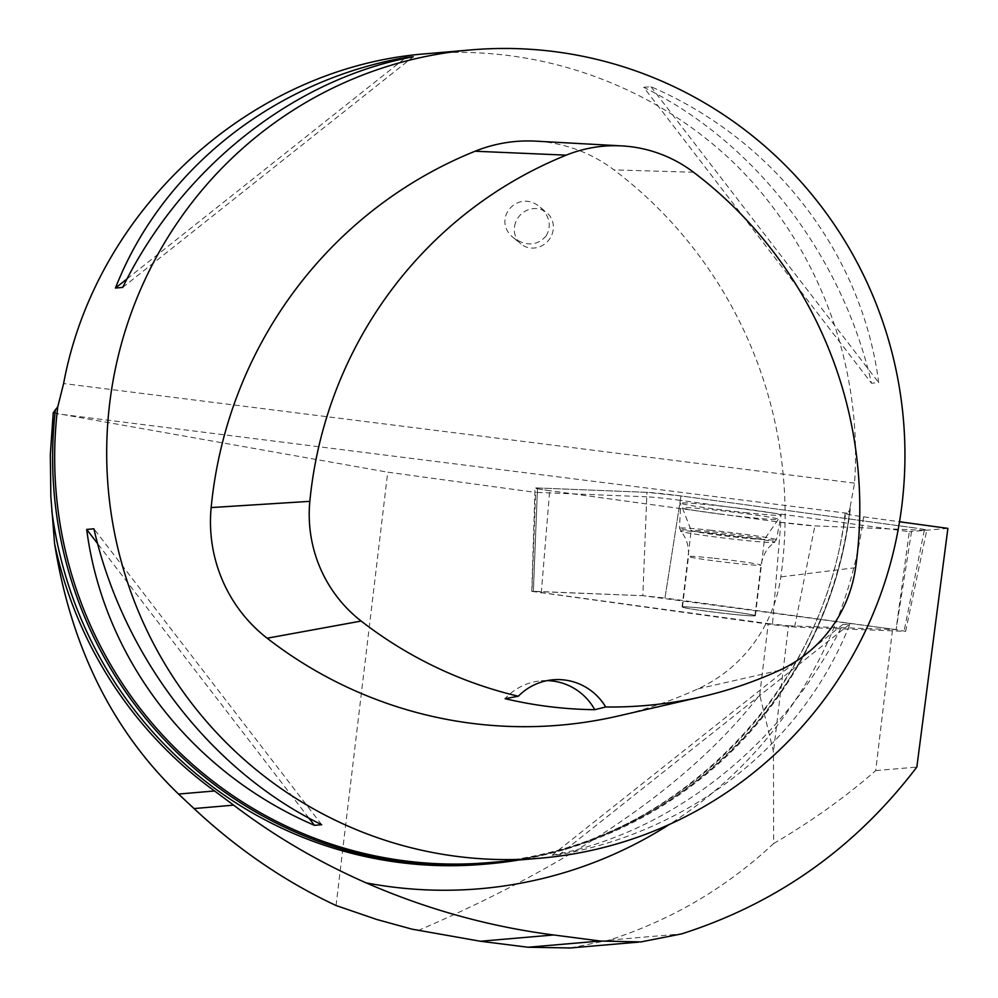 <?xml version="1.0" encoding="UTF-8"?>
<svg xmlns="http://www.w3.org/2000/svg" width="998" height="998" viewBox="0 0 998 998"><rect width="100%" height="100%" fill="white"/><g stroke="black" fill="none" stroke-linecap="round" stroke-linejoin="round"><path stroke-width="0.75" stroke-dasharray="4.99 3.74" d="M730.91 614.082A36.502 1.347 6.8 0 1 682.47 607.034A36.502 1.347 6.8 0 1 718.872 610.015A36.502 1.347 6.8 0 1 754.962 615.679A36.502 1.347 6.8 0 1 730.91 614.082M896.129 629.638L642.824 595.681L531.784 591.365L772.452 624.686L794.595 627.031L905.635 631.347L896.129 629.638L912.147 527.568A25.761 0.948 6.8 0 1 926.78 530.175A25.761 0.948 6.8 0 1 924.323 530.287L814.879 525.896A25.761 0.948 6.8 0 1 780.823 522.303L549.661 490.679A25.761 0.948 6.8 0 1 535.028 488.072A25.761 0.948 6.8 0 1 537.485 487.96L646.929 492.338A25.761 0.948 6.8 0 1 680.985 495.944L912.147 527.568M747.789 512.897A50.549 1.859 6.8 0 1 680.711 503.142A50.549 1.859 6.8 0 1 714.019 505.337A50.549 1.859 6.8 0 1 781.097 515.105A50.549 1.859 6.8 0 1 747.789 512.897M531.934 591.303L533.381 591.29L537.311 492.426A25.362 0.936 -173.2 0 0 535.614 492.413L531.934 591.303L768.223 623.625L759.728 694.87C690.641 783.767 576.732 862.334 418 930.598M336.064 905.523L387.735 472.179L535.614 492.413M570.507 947.963L609.067 940.128C671.18 920.168 726.033 887.983 773.612 843.56L773.462 751.694L759.728 694.87M768.223 623.625L788.47 625.771L773.462 751.694M788.47 625.771L896.054 629.638L664.967 598.027L680.299 500.36L909.303 531.684L896.054 629.638M773.612 843.56C811.624 821.267 845.655 796.953 875.72 770.606L892.499 629.938M875.72 770.606L916.838 767.075M947.888 528.379L909.303 531.684M680.299 500.36A25.362 0.936 -173.2 0 0 646.754 496.817L642.824 595.681L664.967 598.027L680.985 495.944M537.311 492.426L646.754 496.817M53.231 412.823L387.735 472.179M849.972 507.62L850.259 509.566L847.215 513.259L845.081 513.546C824.36 697.901 665.279 851.993 483.581 864.28A406.835 400.285 -94.9 0 0 845.605 513.396C843.709 513.758 849.685 514.906 863.52 516.839L899.522 521.754M427.156 53.68C541.64 44.186 657.607 86.639 738.894 167.826C819.682 249.5 862.709 366.79 854.55 483.132L850.259 506.448A405.625 399.088 -94.9 0 1 850.022 508.381A405.625 399.088 -94.9 0 1 488.533 862.634C671.866 850.308 831.633 693.398 849.984 507.495M850.259 509.566A406.835 400.285 -94.9 0 1 518.511 860.051M643.685 87.313L650.908 86.689C774.373 139.732 862.06 253.629 878.702 382.608L871.479 383.22C842.312 255.338 754.625 141.429 643.685 87.313L871.479 383.22M842.686 624.611L849.922 623.987C803.789 742.4 691.926 831.184 559.342 854.637L552.119 855.261C672.178 832.881 784.029 744.096 842.686 624.611L552.119 855.261M618.049 716.04A429.951 423.027 85.1 0 0 697.876 688.882A146.02 143.675 85.1 0 0 780.81 576.894A429.951 423.027 85.1 0 0 614.007 169.897A146.02 143.675 85.1 0 0 535.826 141.155M547.178 680.624A56.786 55.876 85.1 0 0 541.19 680.811A56.786 55.876 85.1 0 0 505.088 698.662M849.922 623.987L559.342 854.637M650.908 86.689L878.702 382.608M122.704 287.424L413.272 56.774M127.07 278.841L404.602 58.545M321.705 824.722L93.912 528.803M308.906 818.098L97.617 543.636M546.205 235.877C537.298 245.845 526.507 246.568 513.833 238.073C490.268 219.822 518.087 187.661 540.367 207.384C549.723 216.379 551.669 225.885 546.205 235.877M537.485 487.96L533.381 591.29L642.824 595.681L646.929 492.338M725.284 610.788A36.914 1.36 6.8 0 1 755.361 615.729A36.914 1.36 6.8 0 1 718.548 612.71A36.914 1.36 6.8 0 1 682.058 606.984A36.914 1.36 6.8 0 1 725.284 610.788M721.766 514.294A48.328 1.784 6.8 0 1 682.395 507.857A48.328 1.784 6.8 0 1 730.586 511.774A48.328 1.784 6.8 0 1 778.353 519.309A48.328 1.784 6.8 0 1 721.766 514.294M721.255 535.427A36.914 1.36 6.8 0 1 691.19 530.512A36.914 1.36 6.8 0 1 691.177 530.487A36.914 1.36 6.8 0 1 734.416 534.292A36.914 1.36 6.8 0 1 764.48 539.232A36.914 1.36 6.8 0 1 764.48 539.257A36.914 1.36 6.8 0 1 721.255 535.427M514.594 226.259A20.284 18.999 129.6 0 1 527.356 210.141A20.284 18.999 129.6 0 1 546.792 212.711A20.284 18.999 129.6 0 1 549.723 238.796A20.284 18.999 129.6 0 1 520.906 243.949A20.284 18.999 129.6 0 1 514.594 226.259M549.698 490.679C536.4 488.795 532.333 487.885 537.51 487.96L646.904 492.338L681.035 495.956L912.11 527.555C925.408 529.439 929.475 530.35 924.298 530.287L814.904 525.896L780.773 522.291L549.698 490.679M794.595 627.031L814.879 525.896M924.323 530.287L904.038 631.41M541.303 593.062L549.661 490.679M780.823 522.303L772.452 624.686M711.636 530.337A48.79 1.796 -173.2 0 0 679.488 528.216A48.79 1.796 -173.2 0 0 727.729 535.776A48.79 1.796 -173.2 0 0 776.394 539.768A48.79 1.796 -173.2 0 0 711.636 530.337M711.761 533.169A47.442 1.746 6.8 0 1 774.673 542.401A47.442 1.746 6.8 0 1 727.405 538.458A47.442 1.746 6.8 0 1 680.536 531.186A47.442 1.746 6.8 0 1 711.761 533.169M712.535 558.094A36.502 1.347 -173.2 0 0 688.495 556.497A36.502 1.347 -173.2 0 0 736.936 563.546A36.502 1.347 -173.2 0 0 760.987 565.142A36.502 1.347 -173.2 0 0 712.535 558.094M609.067 940.128L681.622 933.891M847.215 513.259L56.487 413.708M854.55 483.132L63.61 383.544M863.52 516.839A430.887 423.938 -94.9 0 1 669.346 824.46M693.548 172.242L614.007 169.897M855.61 567.675L780.81 576.894M779.613 670.282L697.876 688.882M531.784 591.365L535.028 488.072M905.635 631.347L926.78 530.175M754.962 615.679L760.987 565.142C764.144 549.486 771.753 544.933 770.468 545.869L776.394 539.768L781.097 515.105M682.47 607.034L688.495 556.497C689.107 540.542 682.782 534.329 683.805 535.539L679.488 528.216L680.711 503.142M638.383 942.124L640.891 941.912M553.104 679.788L541.19 680.811M755.361 615.729L764.48 539.232L778.353 519.309M682.058 606.984L691.177 530.487L682.395 507.857M513.833 238.073L520.906 243.949M540.367 207.384L546.792 212.711"/><path stroke-width="1.5" d="M178.53 794.059L214.533 790.965A408.057 401.483 -94.9 0 1 54.566 543.536C70.97 646.704 112.287 730.212 178.53 794.059L194.024 808.567C237.674 849.31 285.029 881.633 336.064 905.523L376.658 919.445L412.062 929.175L480.387 941.251L553.641 934.964L600.272 941.027L640.891 941.925L681.622 933.891C776.943 903.464 855.348 847.863 916.838 767.075L947.888 528.379L899.522 521.754M480.387 941.251L527.93 947.239L570.507 947.963M553.641 934.964C489.095 926.606 426.583 909.24 366.129 882.868C318.412 861.91 274.263 836.012 233.657 805.149L214.533 790.965M540.567 858.155L488.533 862.634A405.625 399.088 -94.9 0 1 57.797 406.673L63.61 383.544C95.983 208.233 252.195 66.492 427.156 53.68L471.081 49.9A405.625 399.088 85.1 0 0 108.208 488.209A405.625 399.088 85.1 0 0 540.567 858.155A405.625 399.088 85.1 0 0 902.055 503.915A405.625 399.088 85.1 0 0 471.081 49.9M57.797 406.673L53.231 412.823L50.324 454.701L50.848 496.692L54.566 543.536M518.511 860.051A406.835 400.285 -94.9 0 1 487.797 863.919A406.835 400.285 -94.9 0 1 55.414 409.492M314.482 825.334L321.705 824.722C210.765 770.606 123.078 656.696 93.912 528.803L86.689 529.427C103.33 658.393 191.017 772.302 314.482 825.334L308.906 818.098M115.469 288.048L122.704 287.424C181.362 167.938 293.212 79.154 413.272 56.774L406.049 57.397C273.464 80.85 161.614 169.635 115.469 288.048L127.07 278.841M594.758 709.69L605.699 706.971A417.725 411.001 85.1 0 0 702.068 696.666A417.725 411.001 85.1 0 0 779.613 670.282A133.794 131.636 85.1 0 0 855.61 567.675A417.725 411.001 85.1 0 0 693.548 172.242A133.794 131.636 85.1 0 0 621.929 145.908A133.794 131.636 85.1 0 0 566.24 155.152A417.725 411.001 85.1 0 0 309.842 501.345A133.794 131.636 85.1 0 0 361.151 621.055A417.725 411.001 85.1 0 0 518.336 696.23L505.088 698.662A419.409 412.648 -94.9 0 0 594.758 709.69A56.786 55.876 85.1 0 0 547.178 680.624M621.929 145.908L535.826 141.155A146.02 143.675 85.1 0 0 475.06 151.234A429.951 423.027 85.1 0 0 211.152 507.57A146.02 143.675 85.1 0 0 267.152 638.221A429.951 423.027 85.1 0 0 618.049 716.04L702.068 696.666M605.699 706.971A56.786 55.876 85.1 0 0 553.104 679.788A56.786 55.876 85.1 0 0 518.336 696.23M404.602 58.545L406.049 57.397M97.617 543.636L86.689 529.427M527.93 947.239L600.272 941.027M194.024 808.567L233.657 805.149M669.346 824.46A430.887 423.938 -94.9 0 1 366.129 882.868M487.797 863.919L483.581 864.28A406.835 400.285 -94.9 0 1 51.796 510.639M566.24 155.152L475.06 151.234M309.842 501.345L211.152 507.57M361.151 621.055L267.152 638.221M568.922 948.088L638.383 942.124"/></g></svg>
